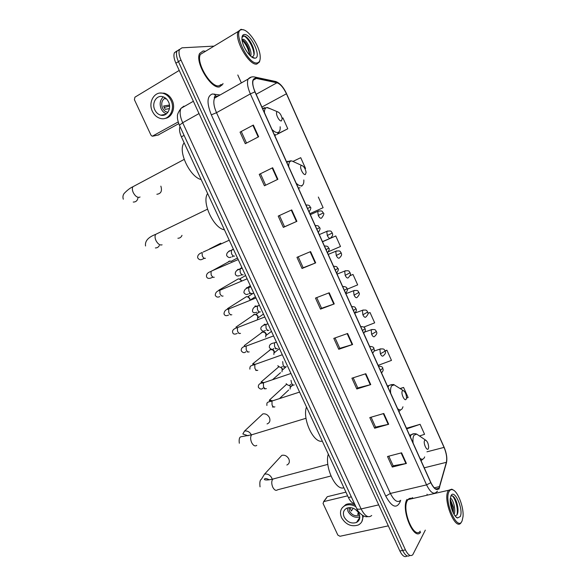 <?xml version="1.0" encoding="UTF-8"?>
<svg xmlns="http://www.w3.org/2000/svg" width="586" height="586" viewBox="0 0 586 586"><rect width="100%" height="100%" fill="white"/><g stroke="black" fill="none" stroke-linecap="round" stroke-linejoin="round"><path stroke-width="0.88" d="M354.347 503.411C352.215 503.228 350.245 501.272 348.428 497.551L181.389 136.853C179.521 132.612 179.06 129.184 180.005 126.561M176.913 50.96L174.438 52.703C173.434 55.194 173.917 58.688 175.888 63.178L399.864 551.001C402.435 556.077 404.86 557.726 407.123 555.938M213.421 46.148L181.96 47.825L179.499 49.561C178.518 52.051 179.008 55.553 180.986 60.058L405.446 549.902L402.648 550.452C405.226 555.55 407.644 557.191 409.9 555.389C407.644 557.191 405.226 555.55 402.648 550.452L178.43 61.625L402.648 550.452L399.864 551.001M179.433 49.392L176.965 51.136C175.968 53.626 176.459 57.12 178.43 61.625C176.459 57.12 175.968 53.626 176.965 51.136L179.433 49.392M413.35 498.371L412.163 497.631L413.35 498.371M410.698 498.986L409.775 498.378L410.698 498.986M219.501 86.904L222.585 84.56L223.002 83.476L222.585 84.56L219.501 86.904C210.96 89.255 194.633 61.969 199.665 53.421C194.633 61.969 210.96 89.255 219.501 86.904M205.137 51.18L203.152 50.938L199.665 53.421L203.152 50.938L205.137 51.18M220.409 85.278L220.541 84.897L220.409 85.278M439.104 487.794L438.811 488.285C436.563 490.555 433.918 488.643 430.871 482.542L255.071 91.848C252.859 86.669 252.251 82.721 253.262 79.989L256.331 78.429L276.958 82.787C280.328 83.937 283.485 87.6 286.444 93.782L444.056 447.396C446.444 453.198 447.213 458.171 446.364 462.325L439.104 487.794M439.229 488.072L446.495 462.566C447.367 458.311 446.576 453.212 444.129 447.265L286.569 93.76C283.543 87.424 280.298 83.666 276.848 82.494L256.214 78.114C251.892 78.246 251.46 82.831 254.925 91.87L430.791 482.696C434.167 489.339 436.98 491.134 439.229 488.072M240.04 132.136L253.357 125.06L240.04 132.136L245.3 143.702L258.646 136.75L253.357 125.06M259.239 174.357L272.658 167.743L259.239 174.357L264.433 185.784L277.889 179.294L272.658 167.743M291.733 209.913L278.204 216.088L283.338 227.383L296.897 221.332L291.733 209.913M279.441 215.523L284.547 226.76L296.897 221.332M284.547 226.753L283.338 227.383M310.587 251.592L296.955 257.327L302.032 268.491L315.686 262.872L310.587 251.592M298.201 256.8L303.174 267.758L315.686 262.872M303.174 267.743L302.032 268.491M401.593 452.817L387.5 456.509L392.29 467.049L406.406 463.46L401.593 452.817M388.789 456.172L393.162 465.797L406.406 463.46M393.14 465.745L392.29 467.049M383.808 413.496L369.803 417.576L374.652 428.241L388.679 424.264L383.808 413.496M371.085 417.203L375.575 427.091L388.679 424.264M375.553 427.04L374.652 428.241M365.825 373.721L351.908 378.204L356.808 388.987L370.748 384.614L365.825 373.721M353.175 377.794L357.782 387.939L370.748 384.614M357.768 387.903L356.808 388.987M347.623 333.485L333.8 338.378L338.759 349.285L352.611 344.509L347.623 333.485M335.06 337.932L339.792 348.34L352.611 344.509M339.777 348.311L338.759 349.285M329.215 292.78L315.48 298.084L320.498 309.122L334.254 303.929L329.215 292.78M316.74 297.6L321.589 308.28L334.254 303.929M321.582 308.258L320.498 309.122M407.014 499.389C400.524 509.044 413.98 541.545 420.602 532.264C413.98 541.545 400.524 509.044 407.014 499.389M405.446 549.902C408.098 555.118 410.544 556.729 412.786 554.73L425.319 530.125M427.414 495.141L426.996 494.21M241.373 82.912L237.799 74.979M309.891 213.678L323.113 207.693L318.345 197.043M304.998 168.731L305.548 168.46L300.728 157.685L293.256 161.275M277.039 134.333L287.785 128.795L282.913 117.896L282.115 118.299M276.211 134.758L275.215 135.271M363.716 327.127L374.666 322.842L370.044 312.528L368.008 313.268M378.138 365.356L391.477 360.397L386.914 350.194L385.083 350.802M406.523 398.106L408.112 397.542L403.593 387.449L400.04 388.533M419.495 435.999L424.564 434.299L420.096 424.315L406.831 428.168M328.512 251.672L340.488 246.501L335.771 235.96L322.842 241.476M347.176 289.198L357.665 284.877L352.999 274.453L350.15 275.574M260.521 173.881L265.663 185.191M241.388 131.777L246.523 143.065M352.999 274.453L350.12 275.654M370.044 312.528L368.008 313.334M386.914 350.194L380.373 353.776C381.398 355.812 382.314 356.544 383.119 355.951M403.593 387.449L400.238 388.657M406.647 428.718L406.896 427.978M420.096 424.315L406.713 428.864M322.512 241.725L322.952 241.388M335.771 235.96L322.52 241.754M305.548 168.46L304.991 168.724M287.785 128.795L277.478 133.908M359.269 519.665L358.222 519.797M326.578 497.851L323.787 501.587L347.63 495.822M345.923 492.137L327.464 496.657M323.787 501.587L323.054 503.44L337.844 535.099L339.983 536.271L388.32 525.854M344.172 517.042C347.315 522.185 351.424 523.994 356.493 522.47C359.716 520.595 360.558 517.658 359.013 513.658C355.929 508.582 351.878 506.743 346.853 508.143C343.484 509.996 342.59 512.97 344.172 517.042M347.227 507.989L348.011 511.402C350.941 516.281 354.867 518.119 359.804 516.911M350.289 507.579L349.996 508.011L351.38 510.992L353.226 508.252M358.566 512.801L357.563 514.325L359.225 514.156M348.897 507.608L349.468 511.065C351.952 515.123 355.204 516.544 359.218 515.336L359.555 515.16M355.021 504.861C351.739 503.484 348.714 503.359 345.93 504.495L342.253 507.725M355.856 506.67C352.105 504.583 348.56 504.202 345.22 505.513C340.605 508.04 339.375 512.083 341.528 517.65C345.821 524.653 351.417 527.1 358.324 524.997C361.943 523.02 363.342 519.804 362.514 515.343M361.848 521.643L363.43 515.805M357.621 520.727L358.742 520.58M350.457 507.586L350.032 508.201M449.066 491.588C443.617 501.147 457.703 532.484 462.127 520.749L463.028 516.581C463.936 507.102 457.747 491.105 452.656 489.771C451.139 489.273 449.938 489.881 449.066 491.588M453.601 490.226L451.821 489.171L448.517 490.284L448.056 491.068C442.686 500.188 455.564 531.473 461.065 522.712L461.717 521.569M412.134 498.649C410.508 497.946 409.123 498.261 407.995 499.602L407.468 500.385C401.395 509.461 414.002 539.889 420.213 531.187M450.304 498.217C452.817 498.334 456.238 509.717 454.062 514.376M453.403 513.036L453.044 507.718L450.224 499.14L453.366 507.183L453.388 513.138M460.252 516.559C463.819 509.512 454.275 488.138 450.956 495.807L450.224 499.074C449.63 505.718 453.982 516.977 457.541 517.987L460.252 516.559M455.102 515.922L457.036 514.896C458.04 513.072 458.267 510.34 457.703 506.685C457.036 502.913 455.93 499.902 454.392 497.653C452.919 495.675 451.711 495.229 450.773 496.298M452.106 495.749C455.19 497.851 458.523 509.124 456.919 515.079M450.195 500.261L452.875 512.076M454.179 497.368C455.732 499.851 456.846 503.066 457.527 507.015L457.827 512.567M286.847 465.013C289.264 463.878 289.924 461.849 288.832 458.941C287.096 455.967 284.767 454.773 281.837 455.351L279.361 458.04M424.608 440.489C422.953 442.848 426.872 451.586 428.322 448.773L428.666 447.301C428.447 443.719 427.406 441.309 425.561 440.079L424.608 440.489M328.307 454.091C324.3 466.624 335.727 491.185 343.887 487.728M267.07 423.92C269.772 422.836 270.549 420.704 269.399 417.518C267.802 414.705 265.612 413.504 262.821 413.899L260.074 416.478M402.384 390.884C400.568 392.95 404.552 401.813 406.142 399.278L406.552 397.645C406.252 394.056 405.153 391.69 403.249 390.554L402.384 390.884M306.5 407.006C302.09 418.829 313.686 443.734 322.293 441.112M301.387 165.508C298.875 166.204 303.123 175.661 305.401 174.467L306.112 172.423C305.394 168.643 303.929 166.321 301.724 165.45L301.387 165.508M207.642 193.534L207.598 193.607C201.401 202.111 213.729 228.474 224.431 229.785M177.895 238.238C179.851 238.231 181.221 237.264 181.997 235.345M156.858 194.259C160.945 193.761 162.3 191.109 160.916 186.319L160.828 186.15M277.332 111.816C274.644 112.168 278.951 121.771 281.405 120.906L282.188 118.848C281.353 114.988 279.8 112.637 277.522 111.794L277.332 111.816M184.136 142.779L183.689 143.467C177.917 151.869 190.318 177.331 201.166 179.55M289.535 385.266L290.216 386.262L290.121 389.038M289.88 385.053L290.495 387.185L292.612 385.236M278.291 366.983L278.672 366.88M280.819 367.363L282.166 368.916L282.012 371.81M282.305 368.426L282.459 369.942M268.813 350.97L270.205 349.564L272.593 349.849L274.08 351.483L273.86 354.501M271.919 349.556L273.164 349.857L274.233 351.036L274.387 352.611M260.733 333.375L262.074 332.064L264.542 332.379L265.949 333.954L265.663 337.104M263.927 332.079L265.114 332.416L266.125 333.559L266.264 335.199M252.625 315.693L253.899 314.47L256.448 314.814L257.774 316.345L257.422 319.612M255.884 314.521L257.972 315.986L258.096 317.707M244.479 297.908L246.523 296.611L248.303 297.161L249.555 298.648M247.805 296.875L249.783 298.333L249.892 300.127M236.297 280.035L238.37 278.833L240.114 279.412L241.3 280.855M239.674 279.148L241.549 280.591M228.086 262.059L229.141 261.158L231.499 261.327M220.797 243.205L209.363 249.057M163.421 115.259L162.805 114.819M178.745 123.661L158.11 135.029M179.213 70.43L134.927 97.188L134.392 99.671L150.998 135.198L152.235 136.252L178.188 121.954M154.829 109.919C156.22 112.739 158.227 114.497 160.857 115.171C166.959 116.878 171.859 108.527 168.519 101.913C167.171 99.144 165.215 97.401 162.659 96.675C156.411 94.793 151.452 103.312 154.829 109.919M163.369 96.895C160.044 99.979 159.311 103.964 161.187 108.85C162.41 111.369 164.175 113.039 166.497 113.86M169.457 105.048L163.626 106L165.186 109.355L169.413 108.63M165.274 97.906C161.824 100.118 160.908 103.502 162.534 108.066C163.626 110.293 165.208 111.677 167.288 112.212L167.918 112.322M164.834 118.438C171.83 117.896 175.939 107.912 172.167 100.279C170.343 96.536 167.699 94.17 164.241 93.181L160.146 93.064M171.017 100.455C169.193 96.705 166.549 94.339 163.084 93.342C154.55 90.735 147.789 102.36 152.397 111.34C154.294 115.193 157.041 117.581 160.637 118.497C168.893 120.775 175.544 109.457 171.017 100.455M164.073 107.414L169.566 106.088M161.787 115.01L162.249 115.339M166.292 98.748L165.267 98.902L165.853 98.36M242.186 29.681L242.033 29.688C231.602 29.439 247.71 64.87 257.086 62.936C259.517 62.541 260.536 60.16 260.155 55.787C259.408 45.547 248.222 29.11 242.186 29.681M243.783 29.937L241.022 29.307L238.165 31.49C233.924 39.357 249.226 65.918 256.771 64.079L259.452 61.991L259.994 59.897M204.236 52.066L200.412 54.388C195.695 62.394 210.967 87.959 218.996 85.783L221.369 84.421M241.857 39.584L242.926 39.277C246.142 39.086 252.632 51.378 250.632 56.102M242.025 39.907L242.963 40.266C245.263 41.811 247.255 44.814 248.94 49.268L249.885 55.406M254.947 58.161C262.096 58.095 251.233 33.783 244.347 34.493C242.465 34.662 241.688 36.42 242.011 39.775C242.67 47.283 250.808 58.827 254.866 58.161L254.947 58.161M254.866 58.161L251.76 56.937C254.456 56.329 254.925 53.216 253.167 47.591C251.123 42.243 248.596 38.53 245.571 36.457L243.981 35.849L241.959 37.519M243.373 35.878C247.292 36.31 254.258 48.272 253.936 55.121M242.047 40.046C245.871 43.884 248.405 48.924 249.651 55.165M246.721 37.306C249.365 39.863 251.526 43.481 253.218 48.147L254.112 51.48M243.315 40.493C245.637 42.99 247.548 46.287 249.043 50.381L248.94 49.268M351.314 496.855L348.428 497.551M184.077 135.366L181.389 136.853M183.916 106.125L180.979 108.366C179.441 111.823 180.012 116.614 182.686 122.738L361.108 508.934C364.873 516.149 368.396 518.332 371.692 515.482M378.688 504.876L361.108 508.934C358.779 509.432 357.306 509.293 356.698 508.502L356.581 508.245M175.888 63.178L180.986 60.058M367.803 516.603C363.371 517.907 357.086 510.787 356.698 508.502L179.397 125.25L182.686 122.738L199.02 113.559M193.373 101.261L180.979 108.366C178.195 112.248 177.031 114.988 177.499 116.592C177.177 118.079 177.814 120.965 179.397 125.25L179.448 125.353M400.612 500.371L400.092 501.931C396.524 509.051 391.748 507.117 385.764 496.137L211.326 114.863L216.505 112.688L390.379 493.441C394.166 500.847 397.601 503.125 400.685 500.283M211.326 114.863C206.602 103.011 206.946 96.053 212.366 93.987L220.072 94.991M217.267 95.987L214.571 98.111C213.143 101.546 213.787 106.403 216.505 112.688L250.339 93.899C247.57 87.446 246.823 82.516 248.098 79.095L251.357 77.037M438.921 489.163L439.705 486.834M286.569 93.76L444.129 447.265M276.848 82.494L275.779 81.52L274.006 81.139M445.902 464.676L446.495 462.566M256.214 78.114L255.115 77.103C252.288 76.392 249.944 77.059 248.098 79.095L214.571 98.111C214.154 97.987 214.242 97.371 214.835 96.258L215.89 96.082L214.176 94.016M437.881 488.497L437.691 489.185M254.925 91.87L250.339 93.899L426.571 484.871L430.791 482.696M437.515 491.178L436.519 492.013C433.699 494.848 430.38 492.467 426.571 484.871L390.379 493.441L385.764 496.137M400.092 501.931L399.769 501.125M216.344 96.272L215.89 96.082M286.444 93.782L261.913 107.048M276.958 82.787L256.17 94.28M256.331 78.429L253.167 80.209M439.566 486.585L434.255 487.83M446.364 462.325L424.242 467.818M444.056 447.396L426.952 451.813M328.753 292.956L333.793 304.097M347.161 333.654L352.142 344.656M365.356 373.875L370.279 384.753M383.339 413.635L388.203 424.381M401.124 452.941L405.93 463.563M310.126 251.782L315.224 263.055M291.279 210.125L296.443 221.53M272.212 167.97L277.434 179.514M252.91 125.309L258.199 136.985M330.936 475.986L277.618 489.779C275.991 491.009 274.38 490.16 272.776 487.222C271.413 483.838 271.406 481.15 272.761 479.143L274.768 478.55M260.045 486.849C259.517 482.476 259.979 479.934 261.429 479.231L264.513 474.162C267.531 473.591 269.948 474.85 271.765 477.949L272.212 479.231M419.005 435.662L416.69 434.109L414.009 435.193C413.005 436.856 412.705 439.485 413.115 443.089M419.979 458.34C421.781 459.658 423.195 459.512 424.205 457.9L424.66 456.897M414.09 433.684L411.182 434.746L410.295 436.826M421.048 460.713L422.55 459.417M256.771 445.353C255.056 446.598 253.342 445.675 251.643 442.591C250.303 439.31 250.295 436.717 251.621 434.819L253.628 434.211M248.142 435.757L242.831 433.992L244.56 431.025C247.431 430.644 249.702 431.911 251.372 434.841L251.394 434.885M396.795 386.489L394.224 384.87L391.785 385.735C390.686 387.214 390.32 389.712 390.679 393.228M397.645 408.698C399.527 410.178 401.022 410.207 402.135 408.764L402.978 406.772M391.697 384.555L388.899 385.463L387.998 387.273M398.905 411.504L400.15 410.493M162.088 244.809L161.948 244.867C159.817 245.38 157.832 243.959 155.993 240.604C154.858 238.004 154.748 235.924 155.656 234.371L157.583 233.433M159.326 245.556C158.454 247.167 157.136 247.966 155.371 247.944M295.19 162.476L291.791 160.923L290.839 161.069C289.308 161.699 288.605 163.56 288.73 166.651M296.157 183.154C298.421 185.388 300.325 186.216 301.871 185.623C303.343 184.898 304.002 183.008 303.834 179.961M288.012 161.128L286.7 162.139M298.325 187.981L300.01 187.806M140.039 196.991L139.453 197.299C137.212 197.629 135.161 196.09 133.293 192.669C132.202 190.194 132.07 188.223 132.89 186.744L134.721 185.769M138.032 197.629C137.512 200.624 135.915 202.097 133.242 202.045M270.805 108.959L266.798 107.553C265.15 107.971 264.367 109.67 264.44 112.659M271.977 129.418C274.336 131.835 276.343 132.854 277.991 132.473C279.669 131.909 280.394 130.004 280.159 126.759M264.894 107.648L262.572 108.513M274.373 134.736L276.16 134.773M380.358 370.279L382.768 368.242C382.885 367.048 381.457 366.331 378.475 366.104M272.9 400.648L271.999 401.022L272.036 404.955C272.966 406.809 273.911 407.424 274.878 406.809M286.525 384.35L269.567 399.93L272.278 400.78M371.436 350.465L373.897 348.502C374.007 347.293 372.579 346.582 369.598 346.37M264.279 382.416L263.429 382.812L263.48 386.665C264.411 388.525 265.37 389.17 266.359 388.591M278.694 366.895L261.231 381.874L263.671 382.585M362.47 330.533L364.975 328.658C365.056 327.413 363.62 326.702 360.668 326.519M255.606 364.089L254.807 364.499L254.873 368.272C255.811 370.154 256.785 370.821 257.796 370.279M270.732 349.439L252.852 363.716L255.005 364.302M353.446 310.485L356.002 308.69C354.691 307.379 356.01 306.764 351.681 306.559M246.889 345.674L246.142 346.092L246.223 349.791C247.167 351.673 248.156 352.369 249.182 351.871M344.378 290.319L346.978 288.612C347.007 287.323 345.564 286.605 342.649 286.473M238.128 327.156L237.433 327.589L237.52 331.2C238.473 333.104 239.476 333.822 240.524 333.361M335.251 270.043L337.902 268.425C336.518 267.018 337.866 266.469 333.559 266.271M229.309 308.551L228.679 308.976L228.782 312.514C229.734 314.426 230.752 315.173 231.822 314.748M326.072 249.643L328.768 248.112C327.721 247.453 329.317 246.157 324.417 245.952M220.453 289.843L219.875 290.268L219.984 293.725C220.951 295.652 221.977 296.421 223.076 296.04M238.37 278.833L218.871 290.158L219.772 290.312M316.843 229.126L319.59 227.683C320.513 228.093 320.088 229.668 318.323 232.415M212.908 277.134L211.004 277.991C208.616 278.811 207.122 278.357 206.506 276.636C206.206 274.189 207.715 272.461 211.019 271.45L211.143 274.841C212.117 276.775 213.157 277.574 214.278 277.229M211.546 271.04L238.216 259.561M230.166 260.96L210.733 271.589M307.555 208.491L310.353 207.136C311.276 207.51 310.851 209.099 309.086 211.89M204.243 258.331L202.163 259.32C200.419 260.221 198.925 259.73 197.694 257.833C197.379 255.474 198.852 253.701 202.119 252.529L202.258 255.848C203.232 257.796 204.294 258.624 205.43 258.323M203.152 252.061L229.251 240.201M291.008 380.351L291.498 382.995C292.407 384.841 293.322 385.485 294.238 384.921M380.775 348.802L379.882 349.124L380.373 353.776M372.051 329.442L371.158 329.779L371.649 334.342C372.681 336.393 373.612 337.155 374.439 336.613M371.649 334.342L376.432 331.5C375.326 330.511 376.358 328.922 371.158 329.779L364.814 331.998M282.701 361.562L283.06 364.807C283.983 366.668 284.906 367.334 285.843 366.807M363.276 309.972L362.382 310.324L362.873 314.792C363.913 316.865 364.866 317.656 365.715 317.158M362.873 314.792L367.708 312.016C366.558 310.968 367.576 309.401 362.382 310.324L355.175 312.961M275.164 342.473L274.46 342.854L274.585 346.524C275.508 348.392 276.445 349.088 277.405 348.597M354.449 290.392L353.556 290.759L354.054 295.139C355.101 297.227 356.061 298.047 356.94 297.6M354.054 295.139L358.932 292.429C357.731 291.374 358.888 289.799 353.556 290.759L345.887 293.681M266.586 324.161L265.927 324.549L266.066 328.145C266.989 330.028 267.949 330.738 268.923 330.292M264.579 324.175L265.824 324.593M345.572 270.695L344.678 271.076L345.183 275.376C346.238 277.478 347.212 278.335 348.113 277.925M345.183 275.376L350.106 272.732C348.897 271.611 349.937 270.036 344.678 271.076L337.075 274.094M257.957 305.753L257.349 306.148L257.496 309.664C258.433 311.562 259.393 312.301 260.396 311.884M254.903 306.104L257.144 306.229M336.642 250.889L335.749 251.284L336.254 255.496C337.324 257.62 338.312 258.499 339.243 258.148M336.254 255.496L341.228 252.918C341.199 253.826 342.825 254.705 339.499 257.847M250.141 293.029L249.167 293.754M249.284 287.25L248.728 287.645L248.882 291.088C249.819 292.993 250.801 293.762 251.819 293.388M246.406 287.792L248.398 287.785M327.662 230.972L326.776 231.375L327.281 235.506C328.358 237.645 329.369 238.561 330.314 238.253M327.281 235.506L332.306 232.994C332.255 233.785 333.903 234.788 330.614 237.931M241.608 274.644L240.648 275.376M240.56 268.652L240.055 269.04L240.223 272.417C241.168 274.329 242.165 275.12 243.205 274.79M236.473 270.915L237.865 269.384L239.564 269.267M318.63 210.938L317.744 211.356L318.257 215.399C319.341 217.56 320.366 218.505 321.34 218.241M318.257 215.399L323.325 212.96C324.373 213.392 323.824 215.033 321.67 217.897M233.067 256.104L232.078 256.895M231.792 249.958L231.345 250.332L231.514 253.635C232.466 255.569 233.477 256.382 234.539 256.089M228.02 252.141L229.28 250.874L230.628 250.676M153.107 136.113L158.828 134.875M174.438 52.703L179.499 49.561M438.811 488.285L435.794 488.98M286.605 93.775C283.536 87.189 279.932 83.102 275.779 81.52L255.115 77.103M446.078 464.053L446.649 461.9M445.638 451.418L444.115 447.184M323.604 501.653L327.281 496.716M359.797 517.372L356.493 522.47M359.489 514.926L359.218 515.336M345.93 504.495L345.22 505.513M455.703 516.632L457.541 517.987M407.995 499.602L448.517 490.284M452.656 489.771L451.821 489.171M453.044 507.718L453.366 507.183M264.513 474.162L281.837 455.351M409.563 435.186L411.182 434.746C412.983 433.574 414.815 433.362 416.69 434.109L425.561 440.079M327.838 464.368L272.827 479.07C265.553 480.791 264.242 479.612 264.337 479.385C264.726 478.117 266.381 478.264 269.304 479.817M244.56 431.025L262.821 413.899M306.009 418.279L251.621 434.819L241.124 436.731C239.425 437.024 238.824 439.192 239.315 443.236M387.485 386.13L389.25 385.376C392.312 384.438 393.968 384.27 394.224 384.87L403.249 390.554M207.481 209.195L155.656 234.371C148.17 237.235 144.801 241.102 145.54 245.981M286.781 162.307L290.202 160.864L291.791 160.923L301.724 165.45M301.644 186.187L302.325 185.359M184.18 159.414L132.89 186.744C130.209 187.923 127.287 190.172 124.107 193.497C122.899 195.197 122.628 197.101 123.309 199.211M262.682 108.762L267.333 107.494L277.522 111.794M183.689 143.467L184.297 143.138M277.947 133.183L278.877 132.011M382.805 368.338C382.526 369.034 384.46 369.561 381.523 372.872M273.816 407.006L272.417 406.992M299.585 392.085L271.999 401.022C266.806 402.318 266.747 402.245 266.901 405.483M269.567 399.93L269.282 400.568L271.757 401.447M279.632 398.465L288.664 389.99M373.934 348.589C373.641 349.271 375.597 349.776 372.645 353.146M265.319 388.767L264.125 388.752M263.143 387.947C261.803 389.609 260.228 389.419 258.411 387.368C257.972 384.65 259.649 383.127 263.429 382.812L290.971 373.465M261.231 381.874L261.004 382.409L263.18 383.259M272.724 379.552L280.518 372.718M286.276 366.653L282.467 369.978M365.005 328.731C364.58 329.251 366.807 329.193 363.716 333.302M256.778 370.433L255.752 370.411M282.298 354.742L254.807 364.499C250.991 365.972 249.812 365.29 249.87 369.158M273.164 349.857L272.593 349.849M252.852 363.716L252.669 364.184L254.558 364.975M279.441 348.567L274.387 352.677M356.024 308.756C355.577 309.276 357.863 309.093 354.742 313.349M248.186 352.003L247.314 351.974M245.937 351.688C244.362 353.182 242.816 352.904 241.293 350.853C240.89 348.311 242.509 346.722 246.142 346.092L273.581 335.925M245.424 346.37L244.274 345.879L244.428 345.469L262.704 331.918M265.114 332.416L264.542 332.379M271.465 331.361L266.264 335.295M347 288.664C347.894 289.169 347.469 290.715 345.711 293.286M239.557 333.478L238.81 333.434M237.271 333.412C234.649 334.584 233.111 334.262 232.664 332.445C232.085 330.358 233.675 328.739 237.433 327.589L264.813 316.989M236.678 327.896L235.953 327.127L254.632 314.308M257.02 314.887L256.448 314.814M259.283 312.067L255.774 314.477M263.458 314.067L258.096 317.824M337.917 268.461C338.825 268.923 338.4 270.476 336.635 273.113M230.884 314.85L230.247 314.799M228.562 315.041C226.269 316.154 224.753 315.788 223.991 313.942C224.211 311.049 225.771 309.393 228.679 308.976L256.001 297.952M227.881 309.32L227.434 308.69L246.523 296.611M248.882 297.263L248.303 297.161M253.701 292.993L247.673 296.824M255.415 296.699L249.98 300.208M328.783 248.142C329.691 248.552 329.266 250.112 327.501 252.822M222.167 296.12L221.589 295.835M219.801 296.567C217.824 297.578 216.315 297.175 215.274 295.337C215.318 292.707 216.849 291.015 219.875 290.268L247.131 278.811M240.692 279.551L240.114 279.412M245.615 275.53L239.528 279.075M218.871 290.158L219.047 290.634M213.399 277.295L212.901 277.068M237.484 257.972L231.338 261.246M315.217 225.515C319.509 225.698 318.139 226.181 319.59 227.683M204.587 258.367L204.177 258.199M305.965 204.954C310.836 205.137 309.254 206.367 310.353 207.136M385.149 350.955C384.731 351.593 387.214 352.347 383.215 355.827M293.293 385.097L291.725 385.149M290.766 384.313C289.777 385.991 288.246 385.778 286.173 383.683M374.058 351.08L379.882 349.124C385.017 348.326 384.013 349.886 385.112 350.868M376.468 331.573C376.058 331.954 378.49 332.87 374.571 336.445M284.928 366.961L283.543 367.012M282.349 366.433C281.309 367.847 279.793 367.598 277.808 365.679M367.737 312.082C367.195 312.455 369.913 312.814 365.876 316.96M276.511 348.736L275.288 348.78M273.889 348.458C272.622 349.915 271.128 349.63 269.406 347.579C268.996 344.971 270.681 343.396 274.46 342.854L276.453 342.129M358.954 292.48C358.383 292.861 361.152 293.081 357.13 297.366M268.058 330.416L266.967 330.453M265.385 330.379C263.817 331.691 262.338 331.354 260.953 329.383C260.345 327.23 262.001 325.618 265.927 324.549L267.956 323.78M264 324.483L264.982 324.922M350.12 272.776C349.549 273.201 352.325 273.296 348.34 277.661M259.561 311.994L258.58 312.023M256.844 312.206C254.273 313.144 252.808 312.77 252.456 311.085C252.661 308.163 254.295 306.515 257.349 306.148L259.415 305.328M255.745 305.929L256.36 306.559M251.02 293.476L250.141 293.505M248.259 293.938C246.75 294.985 245.3 294.575 243.915 292.7C244.01 289.931 245.615 288.246 248.728 287.645L250.823 286.774M247.702 288.092L247.358 287.601L250.354 285.763M328.211 254.397L335.749 251.284C341.111 250.193 339.946 251.768 341.228 252.918M242.443 274.863L241.644 274.885M239.63 275.574C237.542 276.416 236.107 275.962 235.33 274.211C234.986 271.757 236.561 270.036 240.055 269.04L242.186 268.124M239.015 269.516L241.901 267.509M319.297 234.59L326.776 231.375C332.152 230.239 330.995 231.792 332.306 232.994M233.814 256.155L233.096 256.17M230.957 257.108C229.47 258.001 228.049 257.503 226.701 255.621C226.335 253.269 227.881 251.504 231.345 250.332L233.499 249.372M231.975 249.878L233.396 249.153M310.331 214.659L317.744 211.356C323.157 210.147 321.978 211.729 323.325 212.96M165.955 114.255L160.857 115.171M168.087 112.073L167.288 112.212M164.241 93.181L163.084 93.342M242.033 29.688L241.022 29.307M200.412 54.388L238.165 31.49M253.167 47.591L253.218 48.147"/></g></svg>
